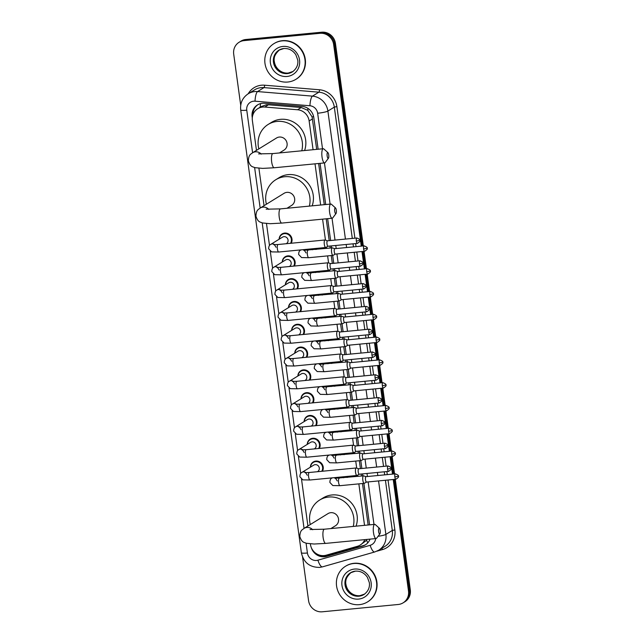 <?xml version="1.0" encoding="UTF-8"?>
<svg xmlns="http://www.w3.org/2000/svg" width="644" height="644" viewBox="0 0 644 644"><rect width="100%" height="100%" fill="white"/><g stroke="black" fill="none" stroke-linecap="round" stroke-linejoin="round"><path stroke-width="0.97" d="M316.268 248.415A6.706 6.36 58.3 0 1 316.309 249.405M319.392 271.213A6.706 6.36 58.3 0 1 319.432 272.203M322.515 294.01A6.706 6.36 58.3 0 1 322.555 295M325.631 316.808A6.706 6.36 58.3 0 1 325.679 317.798M328.754 339.605A6.706 6.36 58.3 0 1 328.802 340.596M331.877 362.403A6.706 6.36 58.3 0 1 331.926 363.393M335.001 385.201A6.706 6.36 58.3 0 1 335.049 386.191M338.124 407.998A6.706 6.36 58.3 0 1 338.172 408.988M341.248 430.796A6.706 6.36 58.3 0 1 341.288 431.786M344.371 453.593A6.706 6.36 58.3 0 1 344.411 454.584M347.494 476.391A6.706 6.36 58.3 0 1 347.535 477.381M282.249 262.028A6.706 6.36 58.3 0 1 294.067 259.033A6.706 6.36 58.3 0 1 294.3 266.044M285.373 284.825A6.706 6.36 58.3 0 1 297.19 281.839A6.706 6.36 58.3 0 1 297.423 288.842M288.496 307.623A6.706 6.36 58.3 0 1 300.305 304.636A6.706 6.36 58.3 0 1 300.547 311.64M291.619 330.42A6.706 6.36 58.3 0 1 303.429 327.434A6.706 6.36 58.3 0 1 303.67 334.437M279.126 239.23A6.706 6.36 58.3 0 1 290.943 236.235A6.706 6.36 58.3 0 1 291.177 243.247M294.743 353.218A6.706 6.36 58.3 0 1 306.552 350.231A6.706 6.36 58.3 0 1 306.794 357.243M297.866 376.016A6.706 6.36 58.3 0 1 309.675 373.029A6.706 6.36 58.3 0 1 309.917 380.041M300.99 398.813A6.706 6.36 58.3 0 1 312.799 395.827A6.706 6.36 58.3 0 1 313.04 402.838M304.113 421.611A6.706 6.36 58.3 0 1 315.922 418.624A6.706 6.36 58.3 0 1 316.164 425.636M307.236 444.408A6.706 6.36 58.3 0 1 319.046 441.422A6.706 6.36 58.3 0 1 319.287 448.433M310.36 467.206A6.706 6.36 58.3 0 1 322.169 464.219A6.706 6.36 58.3 0 1 322.411 471.231M316.695 149.368L312.074 116.862L307.76 110.333L301.223 107.508L268.443 104.779L266.318 104.803L261.231 106.558L257.769 108.691A12.574 11.93 -121.7 0 0 252.376 120.549L256.465 150.374M313.073 149.714L309.136 120.967A12.574 11.93 -121.7 0 0 297.56 109.762L264.789 107.041A12.574 11.93 -121.7 0 0 262.68 107.049A12.574 11.93 -121.7 0 0 257.769 108.691M368.151 524.997L362.475 483.523M361.445 476.045L361.171 474.024M360.431 468.623L359.352 460.726M358.322 453.247L358.048 451.227M357.307 445.825L356.229 437.928M355.198 430.45L354.925 428.429M354.184 423.028L353.105 415.13M352.075 407.652L351.801 405.631M351.061 400.23L349.982 392.333M348.959 384.854L348.678 382.834M347.937 377.432L346.858 369.535M345.836 362.057L345.554 360.036M344.814 354.635L343.735 346.738M342.713 339.259L342.431 337.239M341.69 331.837L340.612 323.94M339.589 316.462L339.308 314.441M338.567 309.039L337.488 301.142M336.466 293.656L336.184 291.643M335.444 286.242L334.365 278.345M333.342 270.858L333.061 268.846M332.328 263.444L331.241 255.547M330.219 248.061L329.945 246.048M329.205 240.647L326.21 218.799M324.278 204.671L318.635 163.495M310.368 543.89L310.44 544.397A12.574 11.93 -121.7 0 0 326.178 555.2L357.364 546.313A12.574 11.93 -121.7 0 0 360.213 545.057L366.653 540.26A12.574 3.832 -105.9 0 0 367.796 542.828M364.528 525.343L358.845 483.869M357.823 476.391L357.645 475.111M356.687 468.108L355.73 461.072M354.699 453.593L354.522 452.313M353.564 445.31L352.606 438.274M351.576 430.796L351.399 429.516M350.441 422.512L349.483 415.477M348.452 407.998L348.283 406.718M347.317 399.715L346.359 392.679M345.329 385.201L345.16 383.921M344.194 376.917L343.236 369.881M342.206 362.403L342.036 361.123M341.079 354.12L340.113 347.084M339.09 339.605L338.913 338.325M337.955 331.322L336.989 324.286M335.967 316.808L335.79 315.528M334.832 308.524L333.866 301.489M332.843 294.01L332.666 292.73M331.708 285.727L330.742 278.691M329.72 271.213L329.543 269.933M328.585 262.929L327.619 255.893M326.597 248.415L326.419 247.135M325.462 240.132L322.588 219.153M320.648 205.017L315.013 163.842M360.213 545.057A12.574 11.93 -121.7 0 0 364.802 539.632M258.912 168.261L264.04 205.678M266.487 223.573L269.49 245.469M270.279 251.249L272.613 268.266M273.402 274.046L275.737 291.064M276.526 296.844L278.86 313.861M279.649 319.641L281.983 336.659M282.772 342.439L285.107 359.457M285.896 365.237L288.23 382.254M289.019 388.034L291.354 405.052M292.143 410.832L294.469 427.849M295.266 433.629L297.592 450.647M298.389 456.427L300.716 473.445M301.513 479.225L307.921 526.003M318.128 149.231L313.789 117.602A12.574 11.93 -121.7 0 0 302.221 106.405L264.531 103.265A12.574 11.93 -121.7 0 0 262.422 103.282A12.574 11.93 -121.7 0 0 257.511 104.924A12.574 11.93 -121.7 0 0 252.118 116.781L252.287 118.005M252.907 114.857A12.574 11.93 58.3 0 1 257.962 104.658M240.719 105.326L233.7 54.12A12.574 11.93 58.3 0 1 239.093 42.263A12.574 11.93 58.3 0 1 244.004 40.62L319.955 33.311A12.574 11.93 58.3 0 1 333.64 44.5L361.26 246.129M393.226 479.506L408.497 590.991A12.574 11.93 58.3 0 1 403.104 602.848A12.574 11.93 58.3 0 1 398.193 604.491L322.242 611.8A12.574 11.93 58.3 0 1 308.565 600.611L302.616 557.221M361.992 251.53L364.383 268.926M365.116 274.328L367.499 291.724M368.239 297.126L370.622 314.522M371.363 319.923L373.745 337.319M374.486 342.721L376.869 360.117M377.609 365.518L379.992 382.914M380.733 388.316L383.116 405.712M383.856 411.113L386.239 428.51M386.98 433.911L389.362 451.307M390.103 456.709L392.486 474.105M239.093 42.263L240.896 41.152A12.574 11.93 58.3 0 1 245.807 39.509L321.759 32.2L320.857 32.755A12.574 11.93 58.3 0 1 334.534 43.945L362.218 246.04L334.534 43.945A12.574 11.93 58.3 0 0 320.857 32.755L244.905 40.065L320.857 32.755L319.955 33.311M239.995 41.707A12.574 11.93 58.3 0 1 244.905 40.065A12.574 11.93 58.3 0 0 239.995 41.707M395.15 479.321L410.3 589.88L409.399 590.435A12.574 11.93 58.3 0 1 404.005 602.293A12.574 11.93 58.3 0 0 409.399 590.435L394.192 479.418L409.399 590.435L408.497 590.991M362.958 251.442L365.341 268.838L362.958 251.442M366.082 274.239L368.465 291.635L366.082 274.239M369.205 297.037L371.588 314.433L369.205 297.037M372.329 319.835L374.711 337.231L372.329 319.835M375.452 342.632L377.835 360.028L375.452 342.632M378.575 365.43L380.958 382.826L378.575 365.43M381.699 388.227L384.082 405.623L381.699 388.227M384.822 411.025L387.205 428.421L384.822 411.025M387.946 433.823L390.328 451.219L387.946 433.823M391.069 456.62L393.452 474.016L391.069 456.62M369.576 524.86L363.9 483.386M362.87 475.908L362.596 473.887M361.856 468.486L360.777 460.589M359.755 453.11L359.473 451.09M358.732 445.688L357.653 437.791M356.631 430.313L356.349 428.292M355.609 422.891L354.53 414.994M353.508 407.515L353.226 405.495M352.485 400.093L351.407 392.196M350.384 384.718L350.103 382.697M349.362 377.295L348.283 369.398M347.261 361.92L346.979 359.899M346.239 354.498L345.16 346.601M344.138 339.114L343.856 337.102M343.123 331.7L342.036 323.803M341.014 316.317L340.74 314.304M340 308.903L338.913 301.006M337.891 293.519L337.617 291.507M336.876 286.105L335.79 278.208M334.767 270.722L334.494 268.709M333.753 263.307L332.666 255.41M331.644 247.924L331.37 245.911M330.63 240.51L327.635 218.662M325.703 204.534L320.06 163.359M311.293 547.569A12.574 11.93 -121.7 0 0 326.597 556.376L362.459 546.16A12.574 11.93 -121.7 0 0 365.309 544.904A12.574 11.93 -121.7 0 0 370.034 539.125M365.752 544.615A12.574 11.93 58.3 0 1 363.361 545.605L327.498 555.82A12.574 11.93 58.3 0 1 318.466 554.75M321.759 32.2A12.574 11.93 58.3 0 1 335.435 43.389L363.184 245.944M363.924 251.345L366.307 268.741M367.048 274.143L369.431 291.539M370.171 296.94L372.554 314.336M373.295 319.738L375.677 337.134M376.418 342.536L378.801 359.932M379.541 365.333L381.924 382.729M382.665 388.131L385.048 405.527M385.788 410.928L388.171 428.324M388.912 433.726L391.294 451.122M392.027 456.524L394.41 473.92M410.3 589.88A12.574 11.93 58.3 0 1 404.907 601.738L403.104 602.848M287.788 82.03A20.954 19.884 58.3 0 1 266.061 67.781A20.954 19.884 58.3 0 1 273.966 43.615A20.954 19.884 58.3 0 1 282.144 40.878A20.954 19.884 58.3 0 1 303.871 55.118A20.954 19.884 58.3 0 1 295.966 79.284A20.954 19.884 58.3 0 1 287.788 82.03M273.966 43.615L274.304 43.414A20.954 19.884 58.3 0 1 282.483 40.669A20.954 19.884 58.3 0 1 304.209 54.917A20.954 19.884 58.3 0 1 296.304 79.083L295.966 79.284M327.152 155.929A2.93 0.837 84.5 0 0 328.456 158.207A2.93 0.837 84.5 0 0 328.73 154.954A2.93 0.837 84.5 0 0 327.925 152.628A2.93 0.837 84.5 0 0 327.152 155.929M328.456 158.207L325.204 162.538A7.124 2.037 -95.5 0 1 324.624 162.916A7.124 2.037 -95.5 0 1 322.032 157.007A7.124 2.037 -95.5 0 1 323.264 148.732A7.124 2.037 -95.5 0 1 323.9 148.997L327.925 152.628M279.424 152.95L284.028 150.108A7.124 6.762 -121.7 0 0 279.327 137.051A7.124 6.762 -121.7 0 0 276.542 137.985L252.609 152.749C251.031 154.238 248.656 154.19 248.359 160.887C250.46 167.207 252.545 166.538 254.903 167.649L262.68 168.39L274.255 167.762L324.624 162.916M258.84 148.901A23.047 21.872 58.3 0 1 268.186 124.429A23.047 21.872 58.3 0 1 277.186 121.418A23.047 21.872 58.3 0 1 301.77 150.801M268.186 124.429L271.559 122.344A23.047 21.872 58.3 0 1 280.559 119.333A23.047 21.872 58.3 0 1 304.596 150.527M334.727 211.232A2.93 0.837 84.5 0 0 336.031 213.51A2.93 0.837 84.5 0 0 336.305 210.258A2.93 0.837 84.5 0 0 335.5 207.94A2.93 0.837 84.5 0 0 334.727 211.232M336.031 213.51L332.779 217.841A7.124 2.037 -95.5 0 1 332.199 218.227A7.124 2.037 -95.5 0 1 329.607 212.311A7.124 2.037 -95.5 0 1 330.839 204.043A7.124 2.037 -95.5 0 1 331.475 204.309L335.5 207.94M286.999 208.262L291.603 205.42A7.124 6.762 -121.7 0 0 286.902 192.363A7.124 6.762 -121.7 0 0 284.117 193.289L260.184 208.06C258.606 209.55 256.24 209.501 255.934 216.191C258.035 222.51 260.12 221.842 262.478 222.961L270.255 223.701L281.839 223.074L332.199 218.227M266.415 204.212A23.047 21.872 58.3 0 1 275.761 179.74A23.047 21.872 58.3 0 1 284.761 176.722A23.047 21.872 58.3 0 1 309.345 206.112M275.761 179.74L279.134 177.655A23.047 21.872 58.3 0 1 288.142 174.637A23.047 21.872 58.3 0 1 312.171 205.839M378.608 531.558A2.93 0.837 84.5 0 0 379.912 533.836A2.93 0.837 84.5 0 0 380.185 530.584A2.93 0.837 84.5 0 0 379.38 528.257A2.93 0.837 84.5 0 0 378.608 531.558M379.912 533.836L376.651 538.167A7.124 2.037 -95.5 0 1 376.08 538.545A7.124 2.037 -95.5 0 1 373.488 532.636A7.124 2.037 -95.5 0 1 374.719 524.361A7.124 2.037 -95.5 0 1 375.355 524.627L379.38 528.257M330.879 528.579L335.484 525.737A7.124 6.762 -121.7 0 0 330.783 512.68A7.124 6.762 -121.7 0 0 327.997 513.614L304.065 528.378C302.487 529.867 300.112 529.819 299.814 536.516C301.907 542.836 304 542.168 306.359 543.278L314.135 544.019L325.711 543.391L376.08 538.545M310.295 524.53A23.047 21.872 58.3 0 1 319.641 500.058A23.047 21.872 58.3 0 1 328.641 497.047A23.047 21.872 58.3 0 1 353.226 526.43M319.641 500.058L323.014 497.973A23.047 21.872 58.3 0 1 332.014 494.962A23.047 21.872 58.3 0 1 356.052 526.156M359.376 604.652A20.954 19.884 58.3 0 1 337.657 590.403A20.954 19.884 58.3 0 1 345.554 566.237A20.954 19.884 58.3 0 1 353.741 563.5A20.954 19.884 58.3 0 1 375.46 577.74A20.954 19.884 58.3 0 1 367.555 601.907A20.954 19.884 58.3 0 1 359.376 604.652M345.554 566.237L345.892 566.028A20.954 19.884 58.3 0 1 354.079 563.291A20.954 19.884 58.3 0 1 375.798 577.531A20.954 19.884 58.3 0 1 367.893 601.697L367.555 601.907M276.051 247.28C274.835 245.187 274.054 244.309 273.7 244.639L278.039 244.511A3.775 1.079 84.5 0 0 277.387 248.89A3.775 1.079 84.5 0 0 277.427 249.123A3.775 1.079 84.5 0 0 278.763 252.021L271.599 251.885L268.653 248.777C268.725 246.354 269.401 244.913 270.681 244.438L282.483 237.161A3.775 3.582 58.3 0 1 287.86 239.23A3.775 3.582 58.3 0 1 286.443 243.577L286.202 243.73M279.319 239.109A6.287 5.965 58.3 0 1 290.428 236.67A6.287 5.965 58.3 0 1 290.516 243.311M327.514 240.808L325.107 240.011A3.775 1.079 84.5 0 0 324.97 239.995A3.775 1.079 84.5 0 0 324.826 240.051A3.775 1.079 84.5 0 0 324.318 244.374A3.775 1.079 84.5 0 0 325.695 247.505A3.775 1.079 84.5 0 0 325.824 247.465A3.775 1.079 84.5 0 0 325.84 247.457L328.038 246.225M327.571 240.824A2.721 0.781 84.5 0 0 327.466 240.808A2.721 0.781 84.5 0 0 327.361 240.848A2.721 0.781 84.5 0 0 326.999 243.971A2.721 0.781 84.5 0 0 327.989 246.233A2.721 0.781 84.5 0 0 328.086 246.201M279.174 270.078C277.958 267.985 277.178 267.107 276.823 267.437L281.162 267.308A3.775 1.079 84.5 0 0 280.51 271.688A3.775 1.079 84.5 0 0 280.543 271.921A3.775 1.079 84.5 0 0 281.887 274.819L274.722 274.682L271.776 271.575C271.849 269.152 272.525 267.711 273.805 267.236L285.606 259.959A3.775 3.582 58.3 0 1 290.983 262.028A3.775 3.582 58.3 0 1 289.567 266.383L289.325 266.527M282.442 261.907A6.287 5.965 58.3 0 1 293.551 259.468A6.287 5.965 58.3 0 1 293.64 266.109M330.638 263.605L328.231 262.808A3.775 1.079 84.5 0 0 328.094 262.792A3.775 1.079 84.5 0 0 327.949 262.849A3.775 1.079 84.5 0 0 327.442 267.171A3.775 1.079 84.5 0 0 328.818 270.303A3.775 1.079 84.5 0 0 328.947 270.263A3.775 1.079 84.5 0 0 328.963 270.255M330.694 263.621A2.721 0.781 84.5 0 0 330.589 263.605A2.721 0.781 84.5 0 0 330.485 263.646A2.721 0.781 84.5 0 0 330.122 266.769A2.721 0.781 84.5 0 0 331.113 269.031A2.721 0.781 84.5 0 0 331.209 268.999M282.297 292.875C281.082 290.782 280.301 289.905 279.947 290.235L284.286 290.106A3.775 1.079 84.5 0 0 283.634 294.493A3.775 1.079 84.5 0 0 283.666 294.719A3.775 1.079 84.5 0 0 285.01 297.617L277.846 297.48L274.899 294.372C274.972 291.949 275.648 290.508 276.928 290.033L288.721 282.756A3.775 3.582 58.3 0 1 294.107 284.825A3.775 3.582 58.3 0 1 292.682 289.18L292.448 289.325M285.566 284.704A6.287 5.965 58.3 0 1 296.675 282.265A6.287 5.965 58.3 0 1 296.763 288.906M333.761 286.403L331.354 285.606A3.775 1.079 84.5 0 0 331.217 285.59A3.775 1.079 84.5 0 0 331.072 285.646A3.775 1.079 84.5 0 0 330.565 289.969A3.775 1.079 84.5 0 0 331.942 293.101A3.775 1.079 84.5 0 0 332.071 293.06A3.775 1.079 84.5 0 0 332.087 293.052M333.817 286.419A2.721 0.781 84.5 0 0 333.713 286.403A2.721 0.781 84.5 0 0 333.608 286.443A2.721 0.781 84.5 0 0 333.246 289.567A2.721 0.781 84.5 0 0 334.236 291.829A2.721 0.781 84.5 0 0 334.333 291.796M285.421 315.673C284.205 313.58 283.424 312.702 283.062 313.032L287.409 312.904A3.775 1.079 84.5 0 0 286.757 317.291A3.775 1.079 84.5 0 0 286.789 317.516A3.775 1.079 84.5 0 0 288.134 320.414L280.969 320.277L278.023 317.17C278.095 314.747 278.772 313.306 280.051 312.831L291.845 305.554A3.775 3.582 58.3 0 1 297.23 307.623A3.775 3.582 58.3 0 1 295.805 311.978L295.572 312.123M288.689 307.502A6.287 5.965 58.3 0 1 299.798 305.063A6.287 5.965 58.3 0 1 299.879 311.704M336.884 309.201L334.478 308.404A3.775 1.079 84.5 0 0 334.341 308.387A3.775 1.079 84.5 0 0 334.196 308.444A3.775 1.079 84.5 0 0 333.689 312.775A3.775 1.079 84.5 0 0 335.065 315.898A3.775 1.079 84.5 0 0 335.194 315.858A3.775 1.079 84.5 0 0 335.21 315.85L337.408 314.618M336.941 309.217A2.721 0.781 84.5 0 0 336.836 309.201A2.721 0.781 84.5 0 0 336.732 309.241A2.721 0.781 84.5 0 0 336.369 312.364A2.721 0.781 84.5 0 0 337.359 314.626A2.721 0.781 84.5 0 0 337.456 314.594M288.544 338.47C287.329 336.377 286.54 335.5 286.186 335.83L290.533 335.709A3.775 1.079 84.5 0 0 289.881 340.088A3.775 1.079 84.5 0 0 289.913 340.314A3.775 1.079 84.5 0 0 291.257 343.212L284.093 343.075L281.146 339.968C281.219 337.545 281.895 336.104 283.175 335.629L294.968 328.351A3.775 3.582 58.3 0 1 300.354 330.42A3.775 3.582 58.3 0 1 298.929 334.775L298.687 334.92M291.812 330.3A6.287 5.965 58.3 0 1 302.922 327.86A6.287 5.965 58.3 0 1 303.002 334.502M340.008 331.998L337.601 331.209A3.775 1.079 84.5 0 0 337.464 331.185A3.775 1.079 84.5 0 0 337.319 331.241A3.775 1.079 84.5 0 0 336.812 335.572A3.775 1.079 84.5 0 0 338.189 338.696A3.775 1.079 84.5 0 0 338.317 338.655A3.775 1.079 84.5 0 0 338.333 338.647M340.056 332.014A2.721 0.781 84.5 0 0 339.96 331.998A2.721 0.781 84.5 0 0 339.855 332.038A2.721 0.781 84.5 0 0 339.493 335.162A2.721 0.781 84.5 0 0 340.483 337.424A2.721 0.781 84.5 0 0 340.579 337.392M291.66 361.268C290.452 359.175 289.663 358.297 289.309 358.627L293.656 358.507A3.775 1.079 84.5 0 0 293.004 362.886A3.775 1.079 84.5 0 0 293.036 363.111A3.775 1.079 84.5 0 0 294.38 366.009L287.208 365.873L284.27 362.765C284.342 360.342 285.01 358.901 286.29 358.426L298.092 351.149A3.775 3.582 58.3 0 1 303.477 353.218A3.775 3.582 58.3 0 1 302.052 357.573L301.811 357.718M294.936 353.097A6.287 5.965 58.3 0 1 306.045 350.658A6.287 5.965 58.3 0 1 306.125 357.299M343.131 354.796L340.724 354.007A3.775 1.079 84.5 0 0 340.587 353.991A3.775 1.079 84.5 0 0 340.443 354.039A3.775 1.079 84.5 0 0 339.935 358.37A3.775 1.079 84.5 0 0 341.312 361.493A3.775 1.079 84.5 0 0 341.441 361.453A3.775 1.079 84.5 0 0 341.457 361.445L343.654 360.221M343.18 354.812A2.721 0.781 84.5 0 0 343.083 354.796A2.721 0.781 84.5 0 0 342.978 354.836A2.721 0.781 84.5 0 0 342.616 357.959A2.721 0.781 84.5 0 0 343.606 360.221A2.721 0.781 84.5 0 0 343.703 360.189M294.783 384.066C293.575 381.973 292.787 381.095 292.432 381.425L296.779 381.304A3.775 1.079 84.5 0 0 296.127 385.684A3.775 1.079 84.5 0 0 296.159 385.909A3.775 1.079 84.5 0 0 297.504 388.807L290.331 388.67L287.393 385.563C287.466 383.14 288.134 381.699 289.414 381.224L301.215 373.947A3.775 3.582 58.3 0 1 306.6 376.016A3.775 3.582 58.3 0 1 305.176 380.371L304.934 380.515M298.059 375.895A6.287 5.965 58.3 0 1 309.168 373.456A6.287 5.965 58.3 0 1 309.249 380.097M346.255 377.593L343.848 376.804A3.775 1.079 84.5 0 0 343.711 376.788A3.775 1.079 84.5 0 0 343.566 376.837A3.775 1.079 84.5 0 0 343.059 381.168A3.775 1.079 84.5 0 0 344.427 384.291A3.775 1.079 84.5 0 0 344.564 384.251A3.775 1.079 84.5 0 0 344.58 384.243M346.303 377.609A2.721 0.781 84.5 0 0 346.206 377.593A2.721 0.781 84.5 0 0 346.102 377.634A2.721 0.781 84.5 0 0 345.739 380.757A2.721 0.781 84.5 0 0 346.73 383.019A2.721 0.781 84.5 0 0 346.826 382.987M297.906 406.863C296.699 404.77 295.91 403.893 295.556 404.223L299.903 404.102A3.775 1.079 84.5 0 0 299.251 408.481A3.775 1.079 84.5 0 0 299.283 408.707A3.775 1.079 84.5 0 0 300.627 411.605L293.455 411.468L290.516 408.36C290.589 405.937 291.257 404.496 292.537 404.021L304.338 396.744A3.775 3.582 58.3 0 1 309.724 398.813A3.775 3.582 58.3 0 1 308.299 403.168L308.057 403.313M301.183 398.692A6.287 5.965 58.3 0 1 312.292 396.253A6.287 5.965 58.3 0 1 312.372 402.894M349.378 400.391L346.971 399.602A3.775 1.079 84.5 0 0 346.834 399.586A3.775 1.079 84.5 0 0 346.681 399.634A3.775 1.079 84.5 0 0 346.182 403.965A3.775 1.079 84.5 0 0 347.551 407.089A3.775 1.079 84.5 0 0 347.688 407.048A3.775 1.079 84.5 0 0 347.704 407.04M349.426 400.407A2.721 0.781 84.5 0 0 349.33 400.391A2.721 0.781 84.5 0 0 349.225 400.431A2.721 0.781 84.5 0 0 348.863 403.555A2.721 0.781 84.5 0 0 349.853 405.817A2.721 0.781 84.5 0 0 349.95 405.784M301.03 429.661C299.822 427.568 299.033 426.69 298.679 427.02L303.026 426.9A3.775 1.079 84.5 0 0 302.374 431.279A3.775 1.079 84.5 0 0 302.406 431.504A3.775 1.079 84.5 0 0 303.751 434.402L296.578 434.265L293.64 431.158C293.704 428.735 294.38 427.294 295.66 426.819L307.462 419.542A3.775 3.582 58.3 0 1 312.847 421.611A3.775 3.582 58.3 0 1 311.422 425.966L311.181 426.111M304.298 421.49A6.287 5.965 58.3 0 1 315.415 419.051A6.287 5.965 58.3 0 1 315.496 425.7M352.501 423.189L350.094 422.4A3.775 1.079 84.5 0 0 349.958 422.384A3.775 1.079 84.5 0 0 349.805 422.432A3.775 1.079 84.5 0 0 349.306 426.763A3.775 1.079 84.5 0 0 350.674 429.886A3.775 1.079 84.5 0 0 350.811 429.846A3.775 1.079 84.5 0 0 350.819 429.838L353.025 428.614M352.55 423.205A2.721 0.781 84.5 0 0 352.453 423.189A2.721 0.781 84.5 0 0 352.349 423.229A2.721 0.781 84.5 0 0 351.978 426.352A2.721 0.781 84.5 0 0 352.976 428.614A2.721 0.781 84.5 0 0 353.073 428.582M304.153 452.458C302.946 450.365 302.157 449.488 301.803 449.818L306.15 449.697A3.775 1.079 84.5 0 0 305.498 454.076A3.775 1.079 84.5 0 0 305.53 454.302A3.775 1.079 84.5 0 0 306.874 457.2L299.702 457.063L296.763 453.956C296.828 451.533 297.504 450.092 298.784 449.617L310.585 442.339A3.775 3.582 58.3 0 1 315.971 444.408A3.775 3.582 58.3 0 1 314.546 448.763L314.304 448.908M307.421 444.288A6.287 5.965 58.3 0 1 318.538 441.848A6.287 5.965 58.3 0 1 318.619 448.498M355.625 445.986L353.21 445.197A3.775 1.079 84.5 0 0 353.081 445.181A3.775 1.079 84.5 0 0 352.928 445.229A3.775 1.079 84.5 0 0 352.429 449.56A3.775 1.079 84.5 0 0 353.798 452.684A3.775 1.079 84.5 0 0 353.934 452.643A3.775 1.079 84.5 0 0 353.942 452.635M355.673 446.002A2.721 0.781 84.5 0 0 355.577 445.994A2.721 0.781 84.5 0 0 355.472 446.026A2.721 0.781 84.5 0 0 355.102 449.15A2.721 0.781 84.5 0 0 356.1 451.412A2.721 0.781 84.5 0 0 356.188 451.38M307.277 475.256C306.061 473.163 305.28 472.285 304.926 472.616L309.273 472.495A3.775 1.079 84.5 0 0 308.621 476.874A3.775 1.079 84.5 0 0 308.653 477.099A3.775 1.079 84.5 0 0 309.989 479.997L302.825 479.861L299.887 476.753C299.951 474.33 300.627 472.889 301.907 472.414L313.709 465.137A3.775 3.582 58.3 0 1 319.094 467.206A3.775 3.582 58.3 0 1 317.669 471.561L317.428 471.706M310.545 467.085A6.287 5.965 58.3 0 1 321.654 464.646A6.287 5.965 58.3 0 1 321.742 471.295M358.748 468.784L356.333 467.995A3.775 1.079 84.5 0 0 356.196 467.979A3.775 1.079 84.5 0 0 356.052 468.027A3.775 1.079 84.5 0 0 355.544 472.358A3.775 1.079 84.5 0 0 356.921 475.481A3.775 1.079 84.5 0 0 357.05 475.441A3.775 1.079 84.5 0 0 357.066 475.433L359.272 474.209M358.797 468.8A2.721 0.781 84.5 0 0 358.7 468.792A2.721 0.781 84.5 0 0 358.595 468.824A2.721 0.781 84.5 0 0 358.225 471.947A2.721 0.781 84.5 0 0 359.223 474.209A2.721 0.781 84.5 0 0 359.312 474.177M334.8 248.673L332.385 247.884A3.775 1.079 84.5 0 0 332.256 247.868A3.775 1.079 84.5 0 0 332.103 247.916A3.775 1.079 84.5 0 0 331.563 251.989A3.775 1.079 84.5 0 0 332.972 255.378A3.775 1.079 84.5 0 0 333.109 255.338A3.775 1.079 84.5 0 0 333.117 255.33L335.323 254.098M334.848 248.689A2.721 0.781 84.5 0 0 334.751 248.681A2.721 0.781 84.5 0 0 334.647 248.721A2.721 0.781 84.5 0 0 334.276 251.844A2.721 0.781 84.5 0 0 335.274 254.106A2.721 0.781 84.5 0 0 335.371 254.074M312.235 248.801A3.775 3.582 58.3 0 1 312.356 249.783M315.624 248.479A6.287 5.965 58.3 0 1 315.681 249.461M337.923 271.47L335.508 270.681A3.775 1.079 84.5 0 0 335.371 270.665A3.775 1.079 84.5 0 0 335.226 270.713A3.775 1.079 84.5 0 0 334.687 274.787A3.775 1.079 84.5 0 0 336.096 278.176A3.775 1.079 84.5 0 0 336.232 278.136A3.775 1.079 84.5 0 0 336.24 278.127L338.446 276.896M337.971 271.486A2.721 0.781 84.5 0 0 337.875 271.478A2.721 0.781 84.5 0 0 337.77 271.518A2.721 0.781 84.5 0 0 337.4 274.642A2.721 0.781 84.5 0 0 338.398 276.904A2.721 0.781 84.5 0 0 338.486 276.872M315.359 271.599A3.775 3.582 58.3 0 1 315.479 272.581M318.748 271.277A6.287 5.965 58.3 0 1 318.804 272.259M341.046 294.268L338.631 293.479A3.775 1.079 84.5 0 0 338.494 293.463A3.775 1.079 84.5 0 0 338.35 293.519A3.775 1.079 84.5 0 0 337.81 297.584A3.775 1.079 84.5 0 0 339.219 300.973A3.775 1.079 84.5 0 0 339.348 300.933A3.775 1.079 84.5 0 0 339.364 300.925M341.095 294.292A2.721 0.781 84.5 0 0 340.998 294.276A2.721 0.781 84.5 0 0 340.893 294.316A2.721 0.781 84.5 0 0 340.523 297.439A2.721 0.781 84.5 0 0 341.521 299.702A2.721 0.781 84.5 0 0 341.61 299.669M318.482 294.397A3.775 3.582 58.3 0 1 318.603 295.379M321.871 294.075A6.287 5.965 58.3 0 1 321.928 295.057M344.17 317.073L341.755 316.276A3.775 1.079 84.5 0 0 341.618 316.26A3.775 1.079 84.5 0 0 341.473 316.317A3.775 1.079 84.5 0 0 340.934 320.382A3.775 1.079 84.5 0 0 342.342 323.771A3.775 1.079 84.5 0 0 342.471 323.731A3.775 1.079 84.5 0 0 342.487 323.723L344.693 322.491M344.218 317.089A2.721 0.781 84.5 0 0 344.121 317.073A2.721 0.781 84.5 0 0 344.017 317.114A2.721 0.781 84.5 0 0 343.646 320.237A2.721 0.781 84.5 0 0 344.645 322.499A2.721 0.781 84.5 0 0 344.733 322.467M321.606 317.194A3.775 3.582 58.3 0 1 321.726 318.176M324.995 316.872A6.287 5.965 58.3 0 1 325.051 317.854M347.293 339.871L344.878 339.074A3.775 1.079 84.5 0 0 344.741 339.058A3.775 1.079 84.5 0 0 344.596 339.114A3.775 1.079 84.5 0 0 344.057 343.18A3.775 1.079 84.5 0 0 345.466 346.569A3.775 1.079 84.5 0 0 345.595 346.528A3.775 1.079 84.5 0 0 345.611 346.52M347.341 339.887A2.721 0.781 84.5 0 0 347.245 339.871A2.721 0.781 84.5 0 0 347.14 339.911A2.721 0.781 84.5 0 0 346.77 343.035A2.721 0.781 84.5 0 0 347.768 345.297A2.721 0.781 84.5 0 0 347.857 345.264M324.729 339.992A3.775 3.582 58.3 0 1 324.85 340.974M328.118 339.67A6.287 5.965 58.3 0 1 328.174 340.652M350.417 362.669L348.002 361.872A3.775 1.079 84.5 0 0 347.865 361.856A3.775 1.079 84.5 0 0 347.72 361.912A3.775 1.079 84.5 0 0 347.18 365.977A3.775 1.079 84.5 0 0 348.589 369.366A3.775 1.079 84.5 0 0 348.718 369.326A3.775 1.079 84.5 0 0 348.734 369.318L350.94 368.086M350.465 362.685A2.721 0.781 84.5 0 0 350.368 362.669A2.721 0.781 84.5 0 0 350.264 362.709A2.721 0.781 84.5 0 0 349.893 365.832A2.721 0.781 84.5 0 0 350.883 368.094A2.721 0.781 84.5 0 0 350.98 368.062M327.852 362.789A3.775 3.582 58.3 0 1 327.973 363.771M331.241 362.467A6.287 5.965 58.3 0 1 331.298 363.449M353.54 385.466L351.125 384.669A3.775 1.079 84.5 0 0 350.988 384.653A3.775 1.079 84.5 0 0 350.843 384.709A3.775 1.079 84.5 0 0 350.304 388.775A3.775 1.079 84.5 0 0 351.713 392.164A3.775 1.079 84.5 0 0 351.841 392.124A3.775 1.079 84.5 0 0 351.857 392.116M353.588 385.482A2.721 0.781 84.5 0 0 353.492 385.466A2.721 0.781 84.5 0 0 353.379 385.506A2.721 0.781 84.5 0 0 353.017 388.63A2.721 0.781 84.5 0 0 354.007 390.892A2.721 0.781 84.5 0 0 354.103 390.86M330.976 385.587A3.775 3.582 58.3 0 1 331.097 386.569M334.365 385.265A6.287 5.965 58.3 0 1 334.421 386.247M356.663 408.264L354.248 407.467A3.775 1.079 84.5 0 0 354.111 407.451A3.775 1.079 84.5 0 0 353.967 407.507A3.775 1.079 84.5 0 0 353.427 411.572A3.775 1.079 84.5 0 0 354.836 414.961A3.775 1.079 84.5 0 0 354.965 414.921A3.775 1.079 84.5 0 0 354.981 414.913M356.712 408.28A2.721 0.781 84.5 0 0 356.615 408.264A2.721 0.781 84.5 0 0 356.502 408.304A2.721 0.781 84.5 0 0 356.14 411.427A2.721 0.781 84.5 0 0 357.13 413.69A2.721 0.781 84.5 0 0 357.227 413.657M334.099 408.385A3.775 3.582 58.3 0 1 334.22 409.367M337.488 408.063A6.287 5.965 58.3 0 1 337.545 409.045M359.779 431.061L357.372 430.264A3.775 1.079 84.5 0 0 357.235 430.248A3.775 1.079 84.5 0 0 357.09 430.305A3.775 1.079 84.5 0 0 356.551 434.37A3.775 1.079 84.5 0 0 357.959 437.759A3.775 1.079 84.5 0 0 358.088 437.719A3.775 1.079 84.5 0 0 358.104 437.711L360.302 436.479M359.835 431.078A2.721 0.781 84.5 0 0 359.73 431.061A2.721 0.781 84.5 0 0 359.626 431.102A2.721 0.781 84.5 0 0 359.263 434.225A2.721 0.781 84.5 0 0 360.254 436.487A2.721 0.781 84.5 0 0 360.35 436.455M337.223 431.182A3.775 3.582 58.3 0 1 337.343 432.164M340.612 430.86A6.287 5.965 58.3 0 1 340.668 431.842M362.902 453.859L360.495 453.062A3.775 1.079 84.5 0 0 360.358 453.046A3.775 1.079 84.5 0 0 360.213 453.102A3.775 1.079 84.5 0 0 359.674 457.168A3.775 1.079 84.5 0 0 361.083 460.557A3.775 1.079 84.5 0 0 361.212 460.516A3.775 1.079 84.5 0 0 361.228 460.508M362.958 453.875A2.721 0.781 84.5 0 0 362.854 453.859A2.721 0.781 84.5 0 0 362.749 453.899A2.721 0.781 84.5 0 0 362.387 457.023A2.721 0.781 84.5 0 0 363.377 459.285A2.721 0.781 84.5 0 0 363.474 459.253M340.346 453.98A3.775 3.582 58.3 0 1 340.467 454.962M343.735 453.658A6.287 5.965 58.3 0 1 343.783 454.64M366.025 476.657L363.619 475.86A3.775 1.079 84.5 0 0 363.482 475.844A3.775 1.079 84.5 0 0 363.337 475.9A3.775 1.079 84.5 0 0 362.797 479.965A3.775 1.079 84.5 0 0 364.206 483.354A3.775 1.079 84.5 0 0 364.335 483.314A3.775 1.079 84.5 0 0 364.351 483.306L366.549 482.074M366.082 476.673A2.721 0.781 84.5 0 0 365.977 476.657A2.721 0.781 84.5 0 0 365.873 476.697A2.721 0.781 84.5 0 0 365.51 479.82A2.721 0.781 84.5 0 0 366.5 482.082A2.721 0.781 84.5 0 0 366.597 482.05M343.469 476.777A3.775 3.582 58.3 0 1 343.59 477.759M346.858 476.455A6.287 5.965 58.3 0 1 346.907 477.437M268.443 104.779L264.789 107.041M322.813 556.166A12.574 3.832 -105.9 0 1 322.539 555.627M313.636 116.685A12.574 1.674 172.2 0 1 312.074 116.862M307.76 110.333A12.574 3.252 -85.2 0 1 307.977 108.401M260.168 107.218A12.574 3.252 -85.2 0 1 260.579 103.603M301.223 107.508L297.56 109.762M312.525 118.882L309.136 120.967M322.523 148.804L317.645 113.231A8.38 7.953 -121.7 0 0 309.933 105.761L255.032 101.197A8.38 7.953 -121.7 0 0 253.631 101.205A8.38 7.953 -121.7 0 0 246.765 110.205L252.593 152.757A7.124 6.762 -121.7 0 1 261.239 154.117M246.765 110.205A8.38 1.119 -7.8 0 1 240.711 109.955C240.035 103.032 242.538 97.647 248.206 93.774A16.76 15.907 58.3 0 1 254.75 91.585A16.76 15.907 58.3 0 1 257.568 91.569L263.984 87.608A16.76 15.907 -121.7 0 0 261.174 87.624A16.76 15.907 -121.7 0 0 254.63 89.822L248.206 93.774A18.861 17.895 58.3 0 1 261.456 85.217A18.861 17.895 58.3 0 1 264.612 85.201L319.513 89.774A18.861 17.895 58.3 0 1 336.876 106.574L354.9 238.167M306.077 543.198L307.413 552.995A8.38 7.953 -121.7 0 0 316.542 560.449A8.38 7.953 -121.7 0 0 317.911 560.191L370.147 545.315A8.38 7.953 -121.7 0 0 375.677 538.585M240.711 109.955L301.368 552.737C303.606 562.502 309.684 567.388 319.593 567.404L322.459 566.865A8.38 2.552 -105.9 0 1 317.911 560.191M355.641 243.569L356.06 246.628M356.8 252.029L358.024 260.965M358.764 266.366L359.183 269.425M359.924 274.827L361.147 283.763M361.888 289.164L362.306 292.223M363.047 297.625L364.271 306.56M365.011 311.97L365.43 315.021M366.17 320.422L367.394 329.358M368.135 334.767L368.553 337.818M369.294 343.22L370.517 352.155M371.258 357.565L371.677 360.616M372.417 366.017L373.641 374.953M374.381 380.363L374.8 383.413M375.541 388.823L376.764 397.759M377.505 403.16L377.923 406.211M378.664 411.621L379.888 420.556M380.628 425.958L381.047 429.009M381.779 434.418L383.011 443.354M383.744 448.755L384.162 451.814M384.903 457.216L386.126 466.151M386.867 471.553L387.286 474.612M388.026 480.013L394.869 529.915A18.861 17.895 58.3 0 1 382.496 549.582L376.893 551.184M333.64 44.5L335.435 43.389M244.004 40.62L245.807 39.509M255.032 101.197A8.38 2.165 -85.2 0 1 257.568 91.569L312.461 96.133L318.877 92.181L263.984 87.608A2.093 0.539 94.8 0 0 264.612 85.201M309.933 105.761A8.38 2.165 -85.2 0 1 312.461 96.133A16.76 15.907 58.3 0 1 327.893 111.074L334.317 107.113A16.76 15.907 -121.7 0 0 318.877 92.181A2.093 0.539 94.8 0 0 319.513 89.774M378.559 480.923L385.885 534.415L392.301 530.455L385.426 480.263M378.068 536.291A8.38 1.119 -7.8 0 0 385.885 534.415A16.76 15.907 58.3 0 1 378.696 550.226L385.112 546.265A16.76 15.907 -121.7 0 0 392.301 530.455L394.869 529.915M317.645 113.231A8.38 1.119 -7.8 0 0 327.893 111.074L345.434 239.085M346.174 244.487L346.593 247.538M347.325 252.947L348.557 261.883M349.289 267.284L349.708 270.343M350.449 275.745L351.672 284.68M352.413 290.082L352.832 293.141M353.572 298.542L354.796 307.478M355.536 312.879L355.955 315.938M356.696 321.34L357.919 330.275M358.66 335.677L359.078 338.736M359.819 344.138L361.043 353.073M361.783 358.475L362.202 361.534M362.942 366.935L364.166 375.871M364.907 381.272L365.325 384.331M366.066 389.733L367.289 398.668M368.03 404.07L368.449 407.129M369.189 412.53L370.413 421.466M371.153 426.867L371.572 429.926M372.312 435.328L373.536 444.263M374.277 449.665L374.695 452.724M375.436 458.126L376.659 467.061M377.4 472.463L377.819 475.522M384.685 474.861L384.267 471.802M383.526 466.401L382.303 457.465M381.562 452.064L381.143 449.005M380.403 443.603L379.179 434.668M378.439 429.266L378.02 426.207M377.279 420.806L376.056 411.87M375.315 406.469L374.897 403.41M374.156 398.008L372.932 389.073M372.2 383.671L371.773 380.612M371.041 375.211L369.817 366.275M369.076 360.865L368.658 357.814M367.917 352.413L366.694 343.477M365.953 338.068L365.534 335.017M364.794 329.615L363.57 320.68M362.83 315.27L362.411 312.219M361.67 306.818L360.447 297.882M359.706 292.473L359.288 289.422M358.547 284.012L357.323 275.077M356.583 269.675L356.164 266.624M355.424 261.214L354.2 252.279M353.459 246.877L353.041 243.826M352.3 238.417L334.317 107.113L336.876 106.574M254.622 167.577L260.168 208.068A7.124 6.762 -121.7 0 1 268.814 209.429M262.197 222.88L304.048 528.386M373.979 524.433L368.151 481.921M367.41 476.52L366.991 473.461M366.251 468.059L365.027 459.124M364.287 453.722L363.868 450.663M363.127 445.262L361.904 436.326M361.163 430.925L360.745 427.866M360.012 422.464L358.78 413.529M358.048 408.127L357.629 405.068M356.889 399.666L355.665 390.731M354.925 385.329L354.506 382.27M353.765 376.869L352.542 367.933M351.801 362.532L351.382 359.473M350.642 354.071L349.418 345.136M348.678 339.734L348.259 336.675M347.519 331.274L346.295 322.338M345.554 316.937L345.136 313.878M344.395 308.476L343.172 299.541M342.431 294.139L342.012 291.08M341.272 285.678L340.048 276.743M339.308 271.341L338.889 268.282M338.148 262.881L336.925 253.945M336.184 248.544L335.766 245.485M335.025 240.083L332.03 218.244M330.098 204.108L324.455 162.932M382.496 549.582A2.093 0.636 74.1 0 0 381.876 548.261M374.897 551.9A8.38 2.552 -105.9 0 1 374.687 551.989A8.38 2.552 -105.9 0 1 370.147 545.315M301.368 552.737A8.38 1.119 -7.8 0 0 307.413 552.995M363.361 545.605L362.459 546.16M327.498 555.82L326.597 556.376M343.566 102.702A4.194 0.555 -7.8 0 0 343.679 102.541L363.321 245.936M395.287 479.313L400.496 517.365A4.194 0.555 172.2 0 1 400.383 517.518M278.933 50.168L283.827 48.525C288.802 48.236 292.803 50.288 295.829 54.708L297.737 59.989C298.188 62.653 297.995 67.813 292.352 71.911A12.775 12.123 58.3 0 1 287.361 73.577A12.775 12.123 58.3 0 1 274.119 64.899A12.775 12.123 58.3 0 1 278.933 50.168A12.775 12.123 58.3 0 1 283.73 48.517M287.023 76.467A15.287 14.506 58.3 0 1 270.383 62.854A15.287 14.506 58.3 0 1 282.909 46.44A15.287 14.506 58.3 0 1 299.549 60.053A15.287 14.506 58.3 0 1 287.023 76.467M292.738 71.661A12.775 12.123 58.3 0 1 288.15 73.094A12.775 12.123 58.3 0 1 274.988 64.642A12.775 12.123 58.3 0 1 279.335 49.934M258.566 153.884L272.895 153.578A7.124 2.037 84.5 0 0 271.663 161.853A7.124 2.037 84.5 0 0 274.255 167.762M266.141 209.187L280.47 208.889A7.124 2.037 84.5 0 0 279.238 217.157A7.124 2.037 84.5 0 0 281.839 223.074M312.686 529.746A7.124 6.762 -121.7 0 0 304.065 528.378M310.022 529.513L324.351 529.207A7.124 2.037 84.5 0 0 323.119 537.482A7.124 2.037 84.5 0 0 325.711 543.391M350.529 572.782L355.416 571.148C360.39 570.85 364.391 572.91 367.418 577.33L369.326 582.611C369.777 585.267 369.584 590.435 363.941 594.533A12.775 12.123 58.3 0 1 358.95 596.199A12.775 12.123 58.3 0 1 345.707 587.521A12.775 12.123 58.3 0 1 350.529 572.782A12.775 12.123 58.3 0 1 355.319 571.139M358.611 599.089A15.287 14.506 58.3 0 1 341.972 585.476A15.287 14.506 58.3 0 1 354.498 569.063A15.287 14.506 58.3 0 1 371.137 582.675A15.287 14.506 58.3 0 1 358.611 599.089M364.327 594.283A12.775 12.123 58.3 0 1 359.738 595.716A12.775 12.123 58.3 0 1 346.585 587.264A12.775 12.123 58.3 0 1 350.924 572.548M356.341 241.146L359.771 240.325C360.471 239.842 359.481 239.061 356.808 237.99A2.721 0.781 84.5 0 0 356.341 241.146A2.721 0.781 84.5 0 0 357.331 243.408L327.989 246.233M270.681 244.438A3.775 3.582 58.3 0 1 274.73 244.696M359.465 263.943L362.894 263.122C363.594 262.639 362.604 261.858 359.932 260.788A2.721 0.781 84.5 0 0 359.465 263.943A2.721 0.781 84.5 0 0 360.455 266.205L331.113 269.031M273.805 267.236A3.775 3.582 58.3 0 1 277.854 267.493M362.588 286.741L366.017 285.92C366.718 285.437 365.728 284.656 363.055 283.585A2.721 0.781 84.5 0 0 362.588 286.741A2.721 0.781 84.5 0 0 363.578 289.003L334.236 291.829M276.928 290.033A3.775 3.582 58.3 0 1 280.977 290.291M365.712 309.547L369.141 308.726C369.841 308.235 368.851 307.454 366.178 306.383A2.721 0.781 84.5 0 0 365.712 309.547A2.721 0.781 84.5 0 0 366.702 311.801L337.359 314.626M280.051 312.831A3.775 3.582 58.3 0 1 284.101 313.089M368.835 332.344L372.264 331.523C372.965 331.032 371.974 330.251 369.302 329.181A2.721 0.781 84.5 0 0 368.835 332.344A2.721 0.781 84.5 0 0 369.825 334.598L340.483 337.424M283.175 335.629A3.775 3.582 58.3 0 1 287.224 335.886M371.95 355.142L375.388 354.321C376.088 353.83 375.098 353.049 372.425 351.978A2.721 0.781 84.5 0 0 371.95 355.142A2.721 0.781 84.5 0 0 372.948 357.396L343.606 360.221M286.29 358.426A3.775 3.582 58.3 0 1 290.347 358.684M375.074 377.939L378.511 377.118C379.211 376.627 378.221 375.846 375.549 374.776A2.721 0.781 84.5 0 0 375.074 377.939A2.721 0.781 84.5 0 0 376.072 380.193L346.73 383.019M289.414 381.224A3.775 3.582 58.3 0 1 293.471 381.481M378.197 400.737L381.634 399.916C382.327 399.425 381.345 398.644 378.672 397.573A2.721 0.781 84.5 0 0 378.197 400.737A2.721 0.781 84.5 0 0 379.195 402.991L349.853 405.817M292.537 404.021A3.775 3.582 58.3 0 1 296.594 404.279M381.32 423.535L384.758 422.714C385.45 422.223 384.468 421.442 381.795 420.371A2.721 0.781 84.5 0 0 381.32 423.535A2.721 0.781 84.5 0 0 382.319 425.789L352.976 428.614M295.66 426.819A3.775 3.582 58.3 0 1 299.718 427.077M384.444 446.332L387.873 445.511C388.574 445.02 387.591 444.239 384.919 443.169A2.721 0.781 84.5 0 0 384.444 446.332A2.721 0.781 84.5 0 0 385.442 448.586L356.1 451.412M298.784 449.617A3.775 3.582 58.3 0 1 302.841 449.874M387.567 469.13L390.997 468.309C391.697 467.818 390.715 467.037 388.042 465.966A2.721 0.781 84.5 0 0 387.567 469.13A2.721 0.781 84.5 0 0 388.565 471.384L359.223 474.209M301.907 472.414A3.775 3.582 58.3 0 1 305.956 472.672M363.619 249.019L367.048 248.198C367.748 247.715 366.766 246.934 364.093 245.855A2.721 0.781 84.5 0 0 363.619 249.019A2.721 0.781 84.5 0 0 364.617 251.281L335.274 254.106M303.139 249.679A3.775 3.582 58.3 0 1 304.717 250.379M308.178 250.218A3.775 1.079 84.5 0 0 308.025 250.202A3.775 1.079 84.5 0 0 307.88 250.25A3.775 1.079 84.5 0 0 307.413 254.815A3.775 1.079 84.5 0 0 308.75 257.713L301.585 257.568L298.639 254.461C298.711 252.037 299.388 250.597 300.668 250.122A3.775 3.582 58.3 0 1 301.175 249.864M366.742 271.816L370.171 270.995C370.872 270.512 369.889 269.731 367.217 268.653A2.721 0.781 84.5 0 0 366.742 271.816A2.721 0.781 84.5 0 0 367.74 274.078L338.398 276.904M306.262 272.476A3.775 3.582 58.3 0 1 307.84 273.177M311.302 273.016A3.775 1.079 84.5 0 0 311.149 273A3.775 1.079 84.5 0 0 311.004 273.048A3.775 1.079 84.5 0 0 310.529 277.612A3.775 1.079 84.5 0 0 311.873 280.51L304.709 280.365L301.762 277.258C301.835 274.843 302.511 273.394 303.791 272.919A3.775 3.582 58.3 0 1 304.298 272.662M369.865 294.614L373.295 293.793C373.995 293.31 373.013 292.529 370.34 291.45A2.721 0.781 84.5 0 0 369.865 294.614A2.721 0.781 84.5 0 0 370.855 296.876L341.521 299.702M309.386 295.274A3.775 3.582 58.3 0 1 310.963 295.974M314.425 295.821A3.775 1.079 84.5 0 0 314.272 295.797A3.775 1.079 84.5 0 0 314.127 295.846A3.775 1.079 84.5 0 0 313.652 300.41A3.775 1.079 84.5 0 0 314.997 303.308L307.832 303.163L304.886 300.056C304.958 297.641 305.634 296.192 306.914 295.717A3.775 3.582 58.3 0 1 307.421 295.459M372.989 317.412L376.418 316.59C377.118 316.107 376.136 315.327 373.464 314.248A2.721 0.781 84.5 0 0 372.989 317.412A2.721 0.781 84.5 0 0 373.979 319.674L344.645 322.499M312.509 318.072A3.775 3.582 58.3 0 1 314.087 318.772M317.548 318.619A3.775 1.079 84.5 0 0 317.395 318.595A3.775 1.079 84.5 0 0 317.251 318.643A3.775 1.079 84.5 0 0 316.776 323.208A3.775 1.079 84.5 0 0 318.12 326.106L310.955 325.961L308.009 322.853C308.082 320.438 308.758 318.989 310.038 318.514A3.775 3.582 58.3 0 1 310.545 318.257M376.112 340.209L379.541 339.388C380.242 338.905 379.26 338.124 376.587 337.045A2.721 0.781 84.5 0 0 376.112 340.209A2.721 0.781 84.5 0 0 377.102 342.471L347.768 345.297M315.632 340.869A3.775 3.582 58.3 0 1 317.21 341.57M320.672 341.417A3.775 1.079 84.5 0 0 320.519 341.392A3.775 1.079 84.5 0 0 320.374 341.441A3.775 1.079 84.5 0 0 319.899 346.005A3.775 1.079 84.5 0 0 321.243 348.903L314.079 348.758L311.132 345.651C311.205 343.236 311.881 341.787 313.161 341.312A3.775 3.582 58.3 0 1 313.668 341.054M379.236 363.007L382.665 362.186C383.365 361.703 382.375 360.922 379.702 359.843A2.721 0.781 84.5 0 0 379.236 363.007A2.721 0.781 84.5 0 0 380.226 365.269L350.883 368.094M318.756 363.667A3.775 3.582 58.3 0 1 320.334 364.367M323.795 364.214A3.775 1.079 84.5 0 0 323.642 364.19A3.775 1.079 84.5 0 0 323.497 364.238A3.775 1.079 84.5 0 0 323.022 368.803A3.775 1.079 84.5 0 0 324.367 371.701L317.194 371.556L314.256 368.449C314.328 366.034 315.005 364.584 316.284 364.11A3.775 3.582 58.3 0 1 316.792 363.852M382.359 385.804L385.788 384.983C386.489 384.5 385.498 383.719 382.826 382.641A2.721 0.781 84.5 0 0 382.359 385.804A2.721 0.781 84.5 0 0 383.349 388.066L354.007 390.892M321.879 386.464A3.775 3.582 58.3 0 1 323.457 387.165M326.919 387.012A3.775 1.079 84.5 0 0 326.766 386.988A3.775 1.079 84.5 0 0 326.621 387.036A3.775 1.079 84.5 0 0 326.146 391.6A3.775 1.079 84.5 0 0 327.49 394.498L320.318 394.353L317.379 391.246C317.452 388.831 318.12 387.382 319.4 386.915A3.775 3.582 58.3 0 1 319.915 386.65M385.482 408.602L388.912 407.781C389.612 407.298 388.622 406.517 385.949 405.438A2.721 0.781 84.5 0 0 385.482 408.602A2.721 0.781 84.5 0 0 386.472 410.864L357.13 413.69M325.003 409.262A3.775 3.582 58.3 0 1 326.58 409.962M330.042 409.809A3.775 1.079 84.5 0 0 329.889 409.785A3.775 1.079 84.5 0 0 329.744 409.834A3.775 1.079 84.5 0 0 329.269 414.398A3.775 1.079 84.5 0 0 330.613 417.296L323.441 417.151L320.503 414.044C320.575 411.629 321.243 410.18 322.523 409.713A3.775 3.582 58.3 0 1 323.038 409.447M388.606 431.399L392.035 430.578C392.735 430.095 391.745 429.315 389.073 428.236A2.721 0.781 84.5 0 0 388.606 431.399A2.721 0.781 84.5 0 0 389.596 433.662L360.254 436.487M328.126 432.06A3.775 3.582 58.3 0 1 329.704 432.76M333.165 432.607A3.775 1.079 84.5 0 0 333.012 432.583A3.775 1.079 84.5 0 0 332.868 432.631A3.775 1.079 84.5 0 0 332.393 437.196A3.775 1.079 84.5 0 0 333.737 440.094L326.564 439.949L323.626 436.841C323.691 434.426 324.367 432.977 325.647 432.51A3.775 3.582 58.3 0 1 326.162 432.253M391.729 454.197L395.158 453.376C395.859 452.893 394.869 452.112 392.196 451.033A2.721 0.781 84.5 0 0 391.729 454.197A2.721 0.781 84.5 0 0 392.719 456.459L363.377 459.285M331.249 454.857A3.775 3.582 58.3 0 1 332.827 455.558M336.289 455.405A3.775 1.079 84.5 0 0 336.136 455.38A3.775 1.079 84.5 0 0 335.991 455.429A3.775 1.079 84.5 0 0 335.516 459.993A3.775 1.079 84.5 0 0 336.86 462.891L329.688 462.746L326.75 459.639C326.814 457.224 327.49 455.775 328.77 455.308A3.775 3.582 58.3 0 1 329.285 455.05M394.853 476.995L398.282 476.174C398.982 475.691 397.992 474.91 395.319 473.839A2.721 0.781 84.5 0 0 394.853 476.995A2.721 0.781 84.5 0 0 395.843 479.257L366.5 482.082M334.373 477.655A3.775 3.582 58.3 0 1 335.943 478.363M339.412 478.202A3.775 1.079 84.5 0 0 339.259 478.178A3.775 1.079 84.5 0 0 339.114 478.226A3.775 1.079 84.5 0 0 338.639 482.791A3.775 1.079 84.5 0 0 339.976 485.689L332.811 485.544L329.873 482.436C329.937 480.022 330.613 478.573 331.893 478.106A3.775 3.582 58.3 0 1 332.409 477.848M322.459 566.865L374.687 551.989L378.696 550.226M364.061 251.337L366.444 268.733M367.177 274.135L369.559 291.531M370.3 296.932L372.683 314.328M373.423 319.73L375.806 337.126M376.547 342.528L378.93 359.924M379.67 365.325L382.053 382.721M382.794 388.123L385.176 405.519M385.917 410.92L388.3 428.316M389.04 433.718L391.423 451.114M392.164 456.516L394.547 473.912M400.496 517.365L400.657 519.483M343.252 100.448L343.679 102.541M279.721 49.677C275.077 53.855 273.281 57.815 274.336 61.574C274.875 65.165 276.558 68.103 279.399 70.397C282.112 72.442 285.059 73.335 288.246 73.062L293.133 71.42M272.895 153.578L323.264 148.732M280.47 208.889L330.839 204.043M324.351 529.207L374.719 524.361M351.31 572.299C346.673 576.477 344.87 580.437 345.925 584.197C346.464 587.787 348.146 590.725 350.988 593.019C353.701 595.064 356.647 595.958 359.835 595.684L364.729 594.042M282.056 234.464L284.173 233.16M278.763 252.021L325.695 247.505M278.039 244.511L324.97 239.995M356.808 237.99L327.466 240.808M357.331 243.408C359.787 241.838 360.6 240.808 359.771 240.325M285.179 257.262L287.296 255.958M281.887 274.819L328.818 270.303M281.162 267.308L328.094 262.792M331.161 269.023L328.947 270.263M359.932 260.788L330.589 263.605M360.455 266.205C362.91 264.636 363.723 263.605 362.894 263.122M288.303 280.06L290.412 278.755M285.01 297.617L331.942 293.101M284.286 290.106L331.217 285.59M334.284 291.821L332.071 293.06M363.055 283.585L333.713 286.403M363.578 289.003C366.034 287.433 366.847 286.403 366.017 285.92M291.426 302.857L293.535 301.553M288.134 320.414L335.065 315.898M287.409 312.904L334.341 308.387M366.178 306.383L336.836 309.201M366.702 311.801C369.157 310.231 369.97 309.201 369.141 308.726M294.55 325.655L296.659 324.351M291.257 343.212L338.189 338.696M290.533 335.709L337.464 331.185M340.531 337.416L338.317 338.655M369.302 329.181L339.96 331.998M369.825 334.598C372.28 333.029 373.093 331.998 372.264 331.523M297.673 348.452L299.782 347.148M294.38 366.009L341.312 361.493M293.656 358.507L340.587 353.991M372.425 351.978L343.083 354.796M372.948 357.396C375.404 355.826 376.217 354.796 375.388 354.321M300.796 371.25L302.905 369.954M297.504 388.807L344.427 384.291M296.779 381.304L343.711 376.788M346.778 383.019L344.564 384.251M375.549 374.776L346.206 377.593M376.072 380.193C378.527 378.624 379.34 377.593 378.511 377.118M303.92 394.048L306.029 392.751M300.627 411.605L347.551 407.089M299.903 404.102L346.834 399.586M349.901 405.817L347.688 407.048M378.672 397.573L349.33 400.391M379.195 402.991C381.651 401.421 382.464 400.391 381.634 399.916M307.043 416.845L309.152 415.549M303.751 434.402L350.674 429.886M303.026 426.9L349.958 422.384M381.795 420.371L352.453 423.189M382.319 425.789C384.774 424.219 385.587 423.189 384.758 422.714M310.167 439.643L312.276 438.347M306.874 457.2L353.798 452.684M306.15 449.697L353.081 445.181M356.148 451.412L353.934 452.643M384.919 443.169L355.577 445.994M385.442 448.586C387.897 447.017 388.702 445.986 387.873 445.511M313.29 462.44L315.399 461.144M309.989 479.997L356.921 475.481M309.273 472.495L356.196 467.979M388.042 465.966L358.7 468.792M388.565 471.384C391.013 469.814 391.826 468.784 390.997 468.309M306.037 252.963C304.821 250.87 304.04 249.993 303.686 250.323L332.256 247.868M301.07 249.88L300.668 250.122M308.75 257.713L332.972 255.378M364.093 245.855L334.751 248.681M364.617 251.281C367.072 249.703 367.885 248.681 367.048 248.198M309.16 275.761C307.945 273.668 307.164 272.79 306.81 273.12L335.371 270.665M304.193 272.678L303.791 272.919M311.873 280.51L336.096 278.176M367.217 268.653L337.875 271.478M367.74 274.078C370.187 272.501 371 271.478 370.171 270.995M312.284 298.558C311.068 296.465 310.287 295.588 309.933 295.918L338.494 293.463M307.317 295.475L306.914 295.717M314.997 303.308L339.219 300.973M341.57 299.693L339.348 300.933M370.34 291.45L340.998 294.276M370.855 296.876C373.311 295.298 374.124 294.276 373.295 293.793M315.407 321.356C314.192 319.263 313.411 318.386 313.048 318.716L341.618 316.26M318.12 326.106L342.342 323.771M373.464 314.248L344.121 317.073M373.979 319.674C376.434 318.096 377.247 317.073 376.418 316.59M318.53 344.154C317.315 342.061 316.526 341.183 316.172 341.513L344.741 339.058M321.243 348.903L345.466 346.569M347.816 345.289L345.595 346.528M376.587 337.045L347.245 339.871M377.102 342.471C379.558 340.901 380.371 339.871 379.541 339.388M321.646 366.951C320.438 364.858 319.649 363.981 319.295 364.319L347.865 361.856M324.367 371.701L348.589 369.366M379.702 359.843L350.368 362.669M380.226 365.269C382.681 363.699 383.494 362.669 382.665 362.186M324.769 389.749C323.562 387.656 322.773 386.778 322.419 387.116L350.988 384.653M319.802 386.666L319.4 386.915M327.49 394.498L351.713 392.164M354.055 390.884L351.841 392.124M382.826 382.641L353.492 385.466M383.349 388.066C385.804 386.497 386.617 385.466 385.788 384.983M327.893 412.546C326.685 410.453 325.896 409.576 325.542 409.914L354.111 407.451M322.926 409.463L322.523 409.713M330.613 417.296L354.836 414.961M357.178 413.681L354.965 414.921M385.949 405.438L356.615 408.264M386.472 410.864C388.928 409.294 389.741 408.264 388.912 407.781M331.016 435.344C329.809 433.251 329.02 432.374 328.665 432.712L357.235 430.248M326.049 432.261L325.647 432.51M333.737 440.094L357.959 437.759M389.073 428.236L359.73 431.061M389.596 433.662C392.051 432.092 392.864 431.061 392.035 430.578M334.139 458.142C332.932 456.049 332.143 455.171 331.789 455.509L360.358 453.046M329.173 455.058L328.77 455.308M336.86 462.891L361.083 460.557M363.425 459.277L361.212 460.516M392.196 451.033L362.854 453.859M392.719 456.459C395.175 454.889 395.988 453.859 395.158 453.376M337.263 480.939C336.047 478.846 335.266 477.969 334.912 478.307L363.482 475.844M332.296 477.856L331.893 478.106M339.976 485.689L364.206 483.354M395.319 473.839L365.977 476.657M395.843 479.257C398.298 477.687 399.111 476.657 398.282 476.174"/></g></svg>
